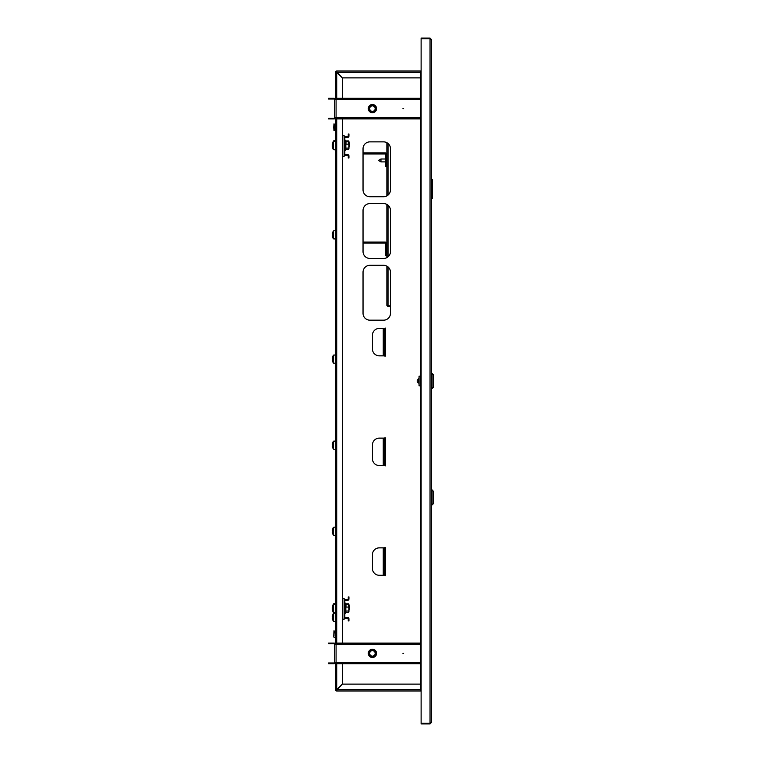 <?xml version="1.0" encoding="UTF-8"?>
<svg xmlns="http://www.w3.org/2000/svg" width="762" height="762" viewBox="0 0 762 762"><rect width="100%" height="100%" fill="white"/><g stroke="black" fill="none" stroke-linecap="round" stroke-linejoin="round"><path stroke-width="1.14" d="M431.406 39.472L430.035 38.1L430.035 723.214L421.119 723.214L421.119 38.786L430.035 38.786L431.406 39.472L431.406 722.528L430.035 723.214L430.035 723.9L431.406 722.528M421.119 689.61L420.433 689.61L420.433 690.982L336.766 690.982L336.775 689.61L336.08 689.61A0.686 0.686 0 0 0 336.766 690.296L342.262 684.124L420.433 684.124M420.433 77.876L342.262 77.876L336.766 71.704A0.686 0.686 0 0 0 336.08 72.39L336.766 72.39L336.766 71.018L420.433 71.018L420.433 72.39L421.119 72.39M420.433 99.003L336.08 99.003L336.08 99.689L334.708 99.689A0.686 0.686 0 0 0 334.023 99.003L334.023 98.317A1.372 1.372 0 0 1 335.394 99.689L335.394 72.39L420.433 72.39L420.433 689.61L335.394 689.61L335.394 662.311A1.372 1.372 0 0 1 334.023 663.683L328.536 663.683L328.536 662.997L334.023 662.997A0.686 0.686 0 0 0 334.708 662.311L336.08 662.311L336.08 663.683L420.433 663.683M430.035 723.9L421.119 723.9L421.119 723.214M420.614 689.61A1.372 1.372 0 0 0 421.119 690.115M335.604 689.61L335.394 689.61A1.372 1.372 0 0 0 336.766 690.982L336.766 690.772M383.953 355.835L385.324 356.178L385.324 328.06L383.953 328.403M383.953 575.291L385.324 575.634L385.324 547.516L383.953 547.859M383.953 465.563L385.324 465.906L385.324 437.788L383.953 438.131M363.036 313.306A6.858 6.858 0 0 0 369.894 320.173L383.6 320.173A6.858 6.858 0 0 0 390.468 313.306L390.468 272.167A6.858 6.858 0 0 0 383.6 265.309L369.894 265.309A6.858 6.858 0 0 0 363.036 272.167L363.036 313.306M363.036 251.584A6.858 6.858 0 0 0 369.894 258.451L383.6 258.451A6.858 6.858 0 0 0 390.468 251.584L390.468 210.445A6.858 6.858 0 0 0 383.6 203.587L369.894 203.587A6.858 6.858 0 0 0 363.036 210.445L363.036 251.584M363.036 189.862A6.858 6.858 0 0 0 369.894 196.729L383.6 196.729A6.858 6.858 0 0 0 390.468 189.862L390.468 148.723A6.858 6.858 0 0 0 383.6 141.865L369.894 141.865A6.858 6.858 0 0 0 363.036 148.723L363.036 189.862M342.462 77.876L342.462 98.317M342.462 118.891L342.462 135.722M342.462 156.296L342.462 598.637M342.462 619.211L342.462 643.109M342.462 663.683L342.462 684.124M383.267 547.859L379.286 547.859A6.858 6.858 0 0 0 372.428 554.717L372.428 568.433A6.858 6.858 0 0 0 379.286 575.291L384.772 575.291L384.772 547.859L383.267 547.859L383.267 575.291M383.267 438.131L379.286 438.131A6.858 6.858 0 0 0 372.428 444.989L372.428 458.705A6.858 6.858 0 0 0 379.286 465.563L384.772 465.563L384.772 438.131L383.267 438.131L383.267 465.563M383.267 328.403L379.286 328.403A6.858 6.858 0 0 0 372.428 335.261L372.428 348.977A6.858 6.858 0 0 0 379.286 355.835L384.772 355.835L384.772 328.403L383.267 328.403L383.267 355.835M430.035 38.1L421.119 38.1L421.119 38.786M420.614 72.39A1.372 1.372 0 0 1 421.119 71.885M403.631 653.396L402.946 653.396L403.631 653.396M368.313 653.396A4.115 4.115 0 0 1 372.428 649.281A4.115 4.115 0 0 1 376.542 653.396A4.115 4.115 0 0 1 372.428 657.511A4.115 4.115 0 0 1 368.313 653.396M420.433 643.795L336.08 643.795L336.08 644.481L334.708 644.481A0.686 0.686 0 0 0 334.023 643.795L334.023 643.109A1.372 1.372 0 0 1 335.394 644.481L335.394 117.519A1.372 1.372 0 0 1 334.023 118.891L328.536 118.891L328.536 118.205L334.023 118.205A0.686 0.686 0 0 0 334.708 117.519L336.08 117.519L336.08 118.891L420.433 118.891M334.708 662.311L334.708 644.481M334.023 662.997L334.023 663.683M334.023 643.795L328.536 643.795L328.536 643.109L334.023 643.109M336.08 662.997L420.433 662.997M341.567 662.997L341.567 663.683M336.08 643.795L336.08 643.109L341.567 643.109L341.567 643.795M420.433 643.109L341.567 643.109M403.631 108.604L402.946 108.604L403.631 108.604M368.313 108.604A4.115 4.115 0 0 1 372.428 104.489A4.115 4.115 0 0 1 376.542 108.604A4.115 4.115 0 0 1 372.428 112.719A4.115 4.115 0 0 1 368.313 108.604M334.708 117.519L334.708 99.689M334.023 118.205L334.023 118.891M334.023 99.003L328.536 99.003L328.536 98.317L334.023 98.317M336.08 118.205L420.433 118.205M341.567 118.205L341.567 118.891M336.08 99.003L336.08 98.317L341.567 98.317L341.567 99.003M420.433 98.317L341.567 98.317M373.894 656.196A3.162 3.162 0 0 0 375.228 651.929A3.162 3.162 0 0 0 370.961 650.596A3.162 3.162 0 0 0 369.627 654.863A3.162 3.162 0 0 0 373.894 656.196M370.675 650.062A3.772 3.772 0 0 1 375.771 651.653A3.772 3.772 0 0 1 374.18 656.739A3.772 3.772 0 0 1 369.084 655.149A3.772 3.772 0 0 1 370.675 650.062M374.247 656.863A3.905 3.905 0 0 0 375.895 651.586A3.905 3.905 0 0 0 370.608 649.938A3.905 3.905 0 0 0 368.96 655.215A3.905 3.905 0 0 0 374.247 656.863M374.342 657.044A4.115 4.115 0 0 1 368.779 655.31A4.115 4.115 0 0 1 370.513 649.757A4.115 4.115 0 0 1 376.542 653.396M371.151 650.967A2.743 2.743 0 0 0 369.999 654.672A2.743 2.743 0 0 0 373.704 655.825A2.743 2.743 0 0 0 374.856 652.129A2.743 2.743 0 0 0 371.151 650.967M370.503 106.089A3.162 3.162 0 0 0 369.913 110.519A3.162 3.162 0 0 0 374.352 111.109A3.162 3.162 0 0 0 374.942 106.68A3.162 3.162 0 0 0 370.503 106.089M374.723 111.595A3.772 3.772 0 0 1 369.427 110.89A3.772 3.772 0 0 1 370.132 105.604A3.772 3.772 0 0 1 375.428 106.309A3.772 3.772 0 0 1 374.723 111.595M370.056 105.499A3.905 3.905 0 0 0 369.322 110.976A3.905 3.905 0 0 0 374.799 111.709A3.905 3.905 0 0 0 375.533 106.223A3.905 3.905 0 0 0 370.056 105.499M374.923 111.871A4.115 4.115 0 0 1 369.16 111.1A4.115 4.115 0 0 1 369.932 105.327A4.115 4.115 0 0 1 375.695 106.099A4.115 4.115 0 0 1 374.923 111.871M374.094 110.776A2.743 2.743 0 0 0 374.609 106.937A2.743 2.743 0 0 0 370.761 106.423A2.743 2.743 0 0 0 370.246 110.271A2.743 2.743 0 0 0 374.094 110.776M420.433 71.704L421.119 71.704M420.433 71.018L421.119 71.018M421.119 690.982L420.433 690.982M421.119 690.296L420.433 690.296M336.08 72.39L335.394 72.39A1.372 1.372 0 0 1 336.766 71.018L336.766 71.704M342.252 663.683L342.252 684.114L336.766 689.6L335.394 689.61M336.766 98.317L336.766 72.4L342.252 77.886L342.252 98.317M342.252 118.891L342.252 643.109M336.08 689.61L336.766 689.61L336.766 663.683M333.68 127.254L334.023 130.683L334.023 123.825L333.68 127.254M334.023 124.196L335.051 124.196L335.051 130.493L335.185 123.882L335.051 130.493M333.68 636.394L334.023 630.765L333.68 636.394M335.051 636.156L335.051 630.965L335.051 636.156M418.509 381.686L418.719 378.609M432.092 388.544L433.464 387.172L433.464 374.828L432.092 373.456L432.092 388.544L431.406 388.544M419.062 376.199L420.433 376.199L419.062 376.199L419.062 385.801L420.433 385.801M419.062 378.162L419.062 383.838M431.406 198.511L432.435 198.511L432.435 179.441L432.435 198.511M431.406 179.441L432.435 179.441M347.567 155.267L345.51 155.267A1.372 1.372 0 0 1 344.138 153.895L344.138 138.122A1.372 1.372 0 0 1 345.51 136.75L347.567 136.75A0.686 0.686 0 0 0 348.253 136.065L348.253 134.007L348.939 134.007L348.939 136.065A1.372 1.372 0 0 1 347.567 137.436L345.51 137.436A0.686 0.686 0 0 0 344.824 138.122L344.824 153.895A0.686 0.686 0 0 0 345.51 154.581L347.567 154.581A1.372 1.372 0 0 1 348.939 155.953L348.939 158.01L348.253 158.01L348.253 155.953A0.686 0.686 0 0 0 347.567 155.267M349.32 146.828L349.32 142.78M333.699 141.637L333.699 140.846A6.858 6.858 0 0 0 332.794 142.646A6.782 1.124 26.9 0 1 332.794 142.646A6.782 1.124 26.9 0 1 332.803 142.627A6.839 6.725 180 0 0 332.537 143.751M346.167 141.808L346.005 140.913L348.529 140.913L348.701 141.999M348.529 140.913L348.939 141.57M348.529 144.17L348.529 141.808L346.005 141.808L346.005 144.17L348.529 144.17L348.777 141.17M345.948 142.075L345.748 140.713M335.394 149.847L333.499 149.695L333.499 141.78A6.858 6.858 0 0 0 332.318 144.694A6.839 6.01 180 0 1 332.594 143.637M348.939 147.79L348.939 143.675M332.375 144.875A6.839 6.01 0 0 0 332.318 145.161L332.318 144.875A6.839 3.258 180 0 1 332.594 144.294A6.782 5.334 46.3 0 0 332.575 144.723A6.782 5.334 46.3 0 0 332.594 145.151A6.839 3.258 0 0 0 332.318 145.723L332.318 146.314A6.839 6.01 180 0 0 332.594 147.371A6.782 2.896 150.4 0 0 332.594 147.838A6.839 6.01 0 0 1 332.318 146.771L332.318 146.771A6.858 6.858 0 0 0 333.499 149.695L333.499 141.78M332.575 145.18L332.318 145.742M345.805 140.818L345.834 149.657L345.748 141.608M346.005 149.666L348.529 149.666L348.529 148.104L346.005 148.104L345.748 149.866M348.529 149.666L348.529 148.104M345.748 144.085L345.748 148.219M348.529 141.808L348.939 142.589M348.939 148.485L348.701 149.466M346.167 604.723L346.005 603.828L348.529 603.828L348.701 604.914M348.529 603.828L348.939 604.485M348.529 607.085L348.529 604.723L346.005 604.723L346.005 607.085L348.529 607.085L348.777 604.085M345.948 604.99L345.748 603.628M349.32 609.743L349.32 605.695M333.699 604.552L333.699 603.761A6.858 6.858 0 0 0 332.794 605.561A6.782 1.124 26.9 0 1 332.794 605.561A6.782 1.124 26.9 0 1 332.803 605.542A6.839 6.725 180 0 0 332.537 606.666M347.567 618.182L345.51 618.182A1.372 1.372 0 0 1 344.138 616.81L344.138 601.037A1.372 1.372 0 0 1 345.51 599.665L347.567 599.665A0.686 0.686 0 0 0 348.253 598.98L348.253 596.922L348.939 596.922L348.939 598.98A1.372 1.372 0 0 1 347.567 600.351L345.51 600.351A0.686 0.686 0 0 0 344.824 601.037L344.824 616.81A0.686 0.686 0 0 0 345.51 617.496L347.567 617.496A1.372 1.372 0 0 1 348.939 618.868L348.939 620.925L348.253 620.925L348.253 618.868A0.686 0.686 0 0 0 347.567 618.182M335.394 612.762L333.499 612.61L333.499 604.695A6.858 6.858 0 0 0 332.318 607.609A6.839 6.01 180 0 1 332.594 606.552M348.939 610.705L348.939 606.59M332.318 607.609L332.318 607.79A6.839 3.258 180 0 1 332.594 607.209A6.782 5.334 46.3 0 0 332.575 607.638A6.782 5.334 46.3 0 0 332.594 608.066A6.839 3.258 0 0 0 332.318 608.638L332.318 609.229A6.839 6.01 180 0 0 332.594 610.286A6.782 2.896 150.4 0 0 332.594 610.753A6.839 6.01 0 0 1 332.318 609.686L332.318 609.686A6.858 6.858 0 0 0 333.499 612.61M332.375 607.79A6.839 6.01 0 0 0 332.318 608.076L332.318 608.657M345.805 603.733L345.834 612.572L345.748 604.523M346.005 612.581L348.529 612.581L348.529 611.019L346.005 611.019L345.748 612.781M348.529 612.581L348.529 611.019M345.748 607L345.748 611.134M348.529 604.723L348.939 605.504M348.939 611.4L348.701 612.381M390.468 305.962L386.867 305.4L386.867 266.128M386.867 257.623L386.867 204.406M386.867 195.901L386.867 142.685M386.867 305.4L388.029 306.572L388.029 306.086L390.468 306.086M387.344 305.4L388.029 306.086M390.468 306.572L388.029 306.572M432.092 489.871L432.092 504.958L433.464 503.587L433.464 491.242L431.406 489.871M342.424 135.722L342.424 156.296L344.138 156.296L344.138 135.722L342.252 135.722M342.424 598.637L342.424 619.211L344.138 619.211L344.138 598.637L342.252 598.637M363.036 153.962L385.153 153.962A0.686 0.686 0 0 1 385.839 154.648L385.839 166.649L386.867 166.649M363.036 152.933L385.153 152.933A1.715 1.715 0 0 1 386.867 154.648M335.394 239.001L333.499 238.849L333.499 230.934A6.858 6.858 0 0 0 332.575 232.762L332.575 232.762M332.594 234.401A6.782 6.067 90 0 0 332.594 235.382A6.782 6.067 90 0 1 332.594 234.401L332.318 233.972A6.839 6.839 0 0 1 332.594 232.772M332.594 237.011L332.594 237.011A6.839 6.839 0 0 1 332.318 235.81L332.594 235.382M335.394 230.772L333.804 230.772L333.499 238.849A6.858 6.858 0 0 1 332.575 237.02M363.036 243.116L385.153 243.116A0.686 0.686 0 0 1 385.839 243.802L385.839 255.803L386.867 255.803M363.036 242.087L385.153 242.087A1.715 1.715 0 0 1 386.867 243.802M380.962 161.887L378.428 160.439L380.962 159.001L380.962 161.887L385.839 161.887M335.394 363.274L333.499 363.112L333.499 355.197A6.858 6.858 0 0 0 332.575 357.026L332.575 357.026M332.594 358.673A6.782 6.067 90 0 0 332.594 359.645A6.782 6.067 90 0 1 332.594 358.673L332.318 358.235A6.839 6.839 0 0 1 332.594 357.035M332.594 361.274L332.594 361.274A6.839 6.839 0 0 1 332.318 360.074L332.594 359.645M335.394 355.044L333.804 355.044L333.499 363.112A6.858 6.858 0 0 1 332.575 361.283M335.394 449.342L333.499 449.18L333.499 441.265A6.858 6.858 0 0 0 332.575 443.093L332.575 443.093M332.594 444.741A6.782 6.067 90 0 0 332.594 445.713A6.782 6.067 90 0 1 332.594 444.741L332.318 444.303A6.839 6.839 0 0 1 332.594 443.103M332.594 447.342L332.594 447.342A6.839 6.839 0 0 1 332.318 446.141L332.594 445.713M335.394 441.112L333.804 441.112L333.499 449.18A6.858 6.858 0 0 1 332.575 447.351M335.394 535.41L333.499 535.248L333.499 527.333A6.858 6.858 0 0 0 332.575 529.161L332.575 529.161M332.594 530.809A6.782 6.067 90 0 0 332.594 531.781A6.782 6.067 90 0 1 332.594 530.809L332.318 530.371A6.839 6.839 0 0 1 332.594 529.171M332.594 533.41L332.594 533.41A6.839 6.839 0 0 1 332.318 532.209L332.594 531.781M335.394 527.18L333.804 527.18L333.499 535.248A6.858 6.858 0 0 1 332.575 533.419M335.394 621.478L333.499 621.316L333.499 613.4A6.858 6.858 0 0 0 332.575 615.229L332.575 615.229M332.594 616.877A6.782 6.067 90 0 0 332.594 617.849A6.782 6.067 90 0 1 332.594 616.877L332.318 616.439A6.839 6.839 0 0 1 332.594 615.239M332.594 619.477L332.594 619.477A6.839 6.839 0 0 1 332.318 618.277L332.594 617.849M335.394 613.248L333.804 613.248L333.499 621.316A6.858 6.858 0 0 1 332.575 619.487M420.433 662.311L336.08 662.311L336.08 644.481L420.433 644.481M420.433 117.519L336.08 117.519L336.08 99.689L420.433 99.689M336.766 643.109L336.766 118.891M335.394 630.822L335.394 637.565M334.004 141.618L333.699 140.846M334.004 604.533L333.699 603.761M333.804 612.762L333.499 604.695M388.029 143.475L388.029 195.11M388.029 205.197L388.029 256.832M388.029 266.919L388.029 305.962M334.023 130.312L335.051 130.312M334.023 637.261L335.051 637.261M334.023 631.136L335.051 631.136M418.509 383.076C416.719 381.695 416.719 380.305 418.509 378.924M431.406 373.456L432.092 373.456M335.394 140.684L334.004 140.684M345.577 140.189L344.824 140.322M335.394 141.618L333.804 141.618M345.577 150.352L344.824 150.219M345.777 141.675L344.824 141.256M345.577 603.104L344.824 603.237M335.394 603.599L334.004 603.599M335.394 604.533L333.804 604.533M345.577 613.267L344.824 613.134M345.777 604.59L344.824 604.171M431.406 504.958L432.092 504.958M380.962 159.001L385.839 159.001"/></g></svg>
